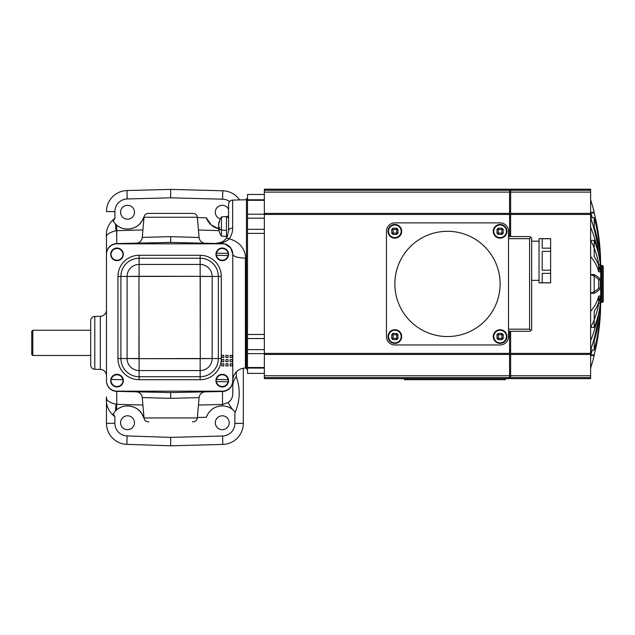 <?xml version="1.0" encoding="UTF-8"?>
<svg xmlns="http://www.w3.org/2000/svg" width="635" height="635" viewBox="0 0 635 635"><rect width="100%" height="100%" fill="white"/><g stroke="black" fill="none" stroke-linecap="round" stroke-linejoin="round"><path stroke-width="0.95" d="M501.975 339.661L498.237 339.661A5.612 0.651 -135 0 1 496.991 338.415L496.991 334.677A5.612 0.651 -45 0 1 498.237 333.431L501.975 333.431A5.612 0.651 45 0 1 503.222 334.677L503.222 338.415A5.612 0.651 135 0 1 501.975 339.661L502.396 338.384A3.199 3.199 0 0 1 502.396 334.709L503.222 334.677M502.396 334.709L501.944 334.256A3.199 3.199 0 0 1 498.269 334.256L497.816 334.709A3.199 3.199 0 0 1 497.816 338.384L498.269 338.836A3.199 3.199 0 0 1 501.944 338.836M497.816 338.384L496.991 338.415M498.269 334.256L498.237 333.431M396.732 339.661L392.986 339.661A5.612 0.651 -135 0 1 391.747 338.415L391.747 334.677A5.612 0.651 -45 0 1 392.986 333.431L396.732 333.431A5.612 0.651 45 0 1 397.97 334.677L397.97 338.415A5.612 0.651 135 0 1 396.732 339.661L397.153 338.384A3.199 3.199 0 0 1 397.153 334.709L397.97 334.677M397.153 334.709L396.692 334.256A3.199 3.199 0 0 1 393.017 334.256L392.565 334.709A3.199 3.199 0 0 1 392.565 338.384L393.017 338.836A3.199 3.199 0 0 1 396.692 338.836M392.565 338.384L391.747 338.415M393.017 334.256L392.986 333.431M501.975 234.41L498.237 234.41A5.612 0.651 -135 0 1 496.991 233.172L496.991 229.425A5.612 0.651 -45 0 1 498.237 228.187L501.975 228.187A5.612 0.651 45 0 1 503.222 229.425L503.222 233.172A5.612 0.651 135 0 1 501.975 234.41L502.396 233.132A3.199 3.199 0 0 1 502.396 229.457L503.222 229.425M502.396 229.457L501.944 229.005A3.199 3.199 0 0 1 498.269 229.005L497.816 229.457A3.199 3.199 0 0 1 497.816 233.132L498.269 233.593A3.199 3.199 0 0 1 501.944 233.593M497.816 233.132L496.991 233.172M498.269 229.005L498.237 228.187M396.732 234.41L392.986 234.41A5.612 0.651 -135 0 1 391.747 233.172L391.747 229.425A5.612 0.651 -45 0 1 392.986 228.187L396.732 228.187A5.612 0.651 45 0 1 397.97 229.425L397.97 233.172A5.612 0.651 135 0 1 396.732 234.41L397.153 233.132A3.199 3.199 0 0 1 397.153 229.457L397.97 229.425M397.153 229.457L396.692 229.005A3.199 3.199 0 0 1 393.017 229.005L392.565 229.457A3.199 3.199 0 0 1 392.565 233.132L393.017 233.593A3.199 3.199 0 0 1 396.692 233.593M392.565 233.132L391.747 233.172M393.017 229.005L392.986 228.187M493.792 231.299A6.318 6.318 0 0 0 501.809 237.379A6.318 6.318 0 0 0 506.42 231.299A6.318 6.318 0 0 1 500.11 237.609A6.318 6.318 0 0 1 493.792 231.299A6.318 6.318 0 0 1 500.11 224.98A6.318 6.318 0 0 1 506.42 231.299A6.318 6.318 0 0 0 498.404 225.219A6.318 6.318 0 0 0 493.792 231.299M388.541 231.299A6.318 6.318 0 0 0 396.558 237.379A6.318 6.318 0 0 0 401.169 231.299A6.318 6.318 0 0 1 394.859 237.609A6.318 6.318 0 0 1 388.541 231.299A6.318 6.318 0 0 1 394.859 224.98A6.318 6.318 0 0 1 401.169 231.299A6.318 6.318 0 0 0 393.16 225.219A6.318 6.318 0 0 0 388.541 231.299M493.792 336.55A6.318 6.318 0 0 0 501.809 342.63A6.318 6.318 0 0 0 506.42 336.55A6.318 6.318 0 0 1 500.11 342.86A6.318 6.318 0 0 1 493.792 336.55A6.318 6.318 0 0 1 500.11 330.232A6.318 6.318 0 0 1 506.42 336.55A6.318 6.318 0 0 0 498.404 330.462A6.318 6.318 0 0 0 493.792 336.55M388.541 336.55A6.318 6.318 0 0 0 396.558 342.63A6.318 6.318 0 0 0 401.169 336.55A6.318 6.318 0 0 1 394.859 342.86A6.318 6.318 0 0 1 388.541 336.55A6.318 6.318 0 0 1 394.859 330.232A6.318 6.318 0 0 1 401.169 336.55A6.318 6.318 0 0 0 393.16 330.462A6.318 6.318 0 0 0 388.541 336.55M493.268 336.55A6.842 6.842 0 0 1 500.11 329.708A6.842 6.842 0 0 1 506.944 336.55A6.842 6.842 0 0 1 500.11 343.384A6.842 6.842 0 0 1 493.268 336.55M388.017 336.55A6.842 6.842 0 0 1 394.859 329.708A6.842 6.842 0 0 1 401.701 336.55A6.842 6.842 0 0 1 394.859 343.384A6.842 6.842 0 0 1 388.017 336.55M493.268 231.299A6.842 6.842 0 0 1 500.11 224.457A6.842 6.842 0 0 1 506.944 231.299A6.842 6.842 0 0 1 500.11 238.141A6.842 6.842 0 0 1 493.268 231.299M388.017 231.299A6.842 6.842 0 0 1 394.859 224.457A6.842 6.842 0 0 1 401.701 231.299A6.842 6.842 0 0 1 394.859 238.141A6.842 6.842 0 0 1 388.017 231.299M550.624 282.789L542.203 282.789L542.203 273.375L550.624 273.375L550.624 282.869L539.051 282.869L539.051 238.665L550.624 238.665L550.624 248.158L542.203 248.158L542.203 238.744L550.624 238.744M550.624 273.375L550.624 270.185L542.203 270.185L542.203 251.357L550.624 251.357L550.624 248.158M590.82 212.963A179.411 179.411 0 0 1 592.288 217.797M592.122 217.797A179.411 177.879 180 0 0 590.621 212.963L594.193 212.963L594.193 212.352L590.621 212.352M592.288 350.044A179.411 179.411 0 0 1 590.82 354.878M590.621 368.117A214.511 214.511 0 0 0 594.193 355.489L594.193 354.878L590.621 354.878A179.411 177.879 -0 0 0 592.122 350.044M600.273 279.797L600.273 288.044A214.511 28.003 180 0 1 594.193 293.267L594.193 274.582A214.511 28.003 0 0 1 600.273 279.797L598.67 279.797L598.67 288.044A179.411 23.416 180 0 1 590.621 293.267L594.193 293.267M594.193 240.355A214.511 130.588 0 0 1 600.273 264.7L600.273 271.836A214.511 82.09 180 0 0 594.193 256.532L594.193 240.355L590.621 240.355A179.411 109.22 0 0 1 598.67 264.7L598.67 271.836A179.411 68.659 180 0 0 590.621 256.532M594.193 217.797A214.511 198.183 0 0 1 600.273 254.754L600.273 258.874A214.511 170.188 180 0 0 594.193 227.139L594.193 217.797L590.621 217.797A179.411 165.759 0 0 1 598.638 254.357M600.273 308.975L600.273 313.095A214.511 198.183 180 0 1 594.193 350.044L594.193 340.701A214.511 170.188 0 0 0 600.273 308.975L599.519 308.975M600.273 296.005L600.273 303.141A214.511 130.588 180 0 1 594.193 327.493L594.193 311.309A214.511 82.09 0 0 0 600.273 296.005L598.67 296.005L598.67 303.141A179.411 109.22 180 0 1 590.621 327.493L594.193 327.493M603.25 301.292L603.25 266.557L603.25 301.292A1.056 1.056 0 0 1 602.194 302.339L601.67 302.339A1.056 1.056 0 0 0 600.623 303.395A214.511 214.511 0 0 1 600.273 315.5A214.511 212.677 0 0 1 594.193 354.878A214.511 212.677 -0 0 0 600.273 315.23L600.115 315.5M600.623 303.395L600.623 264.454A1.056 1.056 0 0 0 601.67 265.501L601.67 302.339M600.115 252.349L600.273 252.619A214.511 212.677 180 0 0 594.193 212.963A214.511 212.677 180 0 1 600.258 252.349A214.511 214.511 0 0 1 600.623 264.454M590.621 199.723A214.511 214.511 0 0 1 594.193 212.352M247.507 369.173L246.459 369.173L246.459 198.668L247.507 198.668M602.194 302.339L602.194 265.501A1.056 1.056 0 0 1 603.25 266.557M397.153 233.132L397.97 233.172M396.692 229.005L396.732 228.187M392.565 229.457L391.747 229.425M393.017 233.593L392.986 234.41M502.396 233.132L503.222 233.172M501.944 229.005L501.975 228.187M497.816 229.457L496.991 229.425M498.269 233.593L498.237 234.41M397.153 338.384L397.97 338.415M396.692 334.256L396.732 333.431M392.565 334.709L391.747 334.677M393.017 338.836L392.986 339.661M502.396 338.384L503.222 338.415M501.944 334.256L501.975 333.431M497.816 334.709L496.991 334.677M498.269 338.836L498.237 339.661M550.624 251.357L550.624 270.185M508.524 329.176L529.574 329.176L531.066 330.668L529.574 331.287L508.524 331.287L508.524 336.55L508.524 231.299L508.524 236.561L529.574 236.561L531.066 237.18L529.574 238.665L508.524 238.665M531.066 330.668L531.678 329.176L531.678 238.665L531.066 237.18M447.484 231.299A52.626 52.626 0 0 1 500.11 283.924A52.626 52.626 0 0 1 447.484 336.55A52.626 52.626 0 0 1 394.859 283.924A52.626 52.626 0 0 1 447.484 231.299M394.859 222.877L500.11 222.877L394.859 222.877A8.422 8.422 0 0 0 386.437 231.299L386.437 336.55L386.437 231.299M500.11 344.964L394.859 344.964L500.11 344.964A8.422 8.422 0 0 0 508.524 336.55M508.524 231.299A8.422 8.422 0 0 0 500.11 222.877M386.437 336.55A8.422 8.422 0 0 0 394.859 344.964M505.373 378.643L505.373 379.698L404.328 379.698L404.328 378.643M509.58 236.561L509.58 189.198L264.351 189.198L264.351 378.643L509.58 378.643L509.58 377.595L510.627 377.595L510.627 378.643L590.621 378.643L590.621 189.198L510.627 189.198L510.627 236.561M264.351 190.254L590.621 190.254M509.58 217.694L510.627 217.694M509.58 350.155L510.627 350.155M510.627 331.287L510.627 377.595L590.621 377.595M264.351 377.595L509.58 377.595L509.58 331.287M264.351 192.103L509.58 192.103M510.627 192.103L590.621 192.103M264.351 213.408L509.58 213.408M510.627 213.408L590.621 213.408M264.351 354.441L509.58 354.441M510.627 354.441L590.621 354.441M264.351 375.745L509.58 375.745M510.627 375.745L590.621 375.745M594.193 274.582L590.621 274.582A179.411 23.416 0 0 1 598.67 279.797M597.043 248.309A179.411 142.335 180 0 0 590.621 227.139M590.621 311.309A179.411 68.659 0 0 0 598.67 296.005M598.638 313.492A179.411 165.759 180 0 1 590.621 350.044L594.193 350.044M590.621 340.701A179.411 142.335 0 0 0 597.043 319.532M600.273 303.141L598.67 303.141M600.273 313.095L598.726 313.095M600.273 271.836L598.67 271.836L600.273 271.836M600.273 258.874L599.519 258.874L600.273 258.874M600.273 254.754L598.726 254.754M600.273 264.7L598.67 264.7M600.273 288.044L598.67 288.044M264.351 194.461L247.507 194.461L247.507 373.38L264.351 373.38M116.769 243.594L170.68 242.403L170.688 236.641L142.264 237.403A6.318 6.318 0 0 1 136.112 243.165A6.318 6.318 0 0 0 142.264 237.403L170.688 236.641L170.68 242.403L116.769 243.594A10.525 10.525 0 0 0 106.474 254.111L106.474 380.873A10.525 10.525 0 0 0 116.769 391.39L170.68 392.573L222.472 391.493L170.68 392.573L170.672 398.343L170.68 392.573L116.769 391.39A10.525 10.525 0 0 1 106.474 380.873L106.474 254.111A10.525 10.525 0 0 1 116.769 243.594M116.999 391.168L222.25 391.168L116.999 391.168A10.525 10.525 0 0 1 106.474 380.643A10.525 10.525 0 0 0 116.999 391.168L222.25 391.168A10.525 10.525 0 0 0 232.775 380.643L232.775 254.341L232.775 380.643A10.525 10.525 0 0 1 222.25 391.168M139.105 358.68L139.105 370.546L200.144 370.546L200.144 358.68L139.105 358.68L200.287 358.537L200.144 276.304L138.962 276.447L139.105 358.68L127.095 358.537A12.009 12.009 0 0 0 139.105 370.546L139.105 376.73L200.144 376.73L200.144 370.546L139.105 370.546L139.105 358.68M106.474 211.59A21.05 21.05 0 0 1 126.976 190.548L170.68 189.405L126.976 190.548L127.198 198.961A12.629 12.629 0 0 0 114.895 211.59L114.895 218.305C108.49 223.274 105.68 229.838 106.474 238.006C105.664 234.99 108.855 232.553 116.046 230.695C108.855 232.553 105.664 234.99 106.474 238.006L106.474 254.341A10.525 10.525 0 0 1 116.999 243.816L222.25 243.816A10.525 10.525 0 0 1 232.775 254.341A10.525 10.525 0 0 0 222.25 243.816L116.999 243.816A10.525 10.525 0 0 0 106.474 254.341L106.474 238.006C105.68 229.838 108.49 223.274 114.895 218.305L113.244 221.163L114.895 218.305L114.895 211.59L106.474 211.59L114.895 211.59A12.629 12.629 0 0 1 127.198 198.961L170.68 197.826L127.198 198.961L126.976 190.548A21.05 21.05 0 0 0 106.474 211.59M221.305 358.537L221.305 276.447L218.337 276.447L218.337 358.537L221.305 358.537L212.153 358.537A12.009 12.009 0 0 1 200.144 370.546L200.144 376.73A18.185 18.185 0 0 0 218.337 358.537A18.185 18.185 0 0 1 200.144 376.73L139.105 376.73L139.105 379.69L200.144 379.69L200.144 376.73L200.144 379.69A21.153 21.153 0 0 0 221.305 358.537A21.153 21.153 0 0 1 200.144 379.69L139.105 379.69L139.105 376.73A18.185 18.185 0 0 1 120.912 358.537L120.912 276.447L127.095 276.447A12.009 12.009 0 0 1 139.105 264.438L139.105 258.255A18.185 18.185 0 0 0 120.912 276.447A18.185 18.185 0 0 1 139.105 258.255L139.105 255.286A21.153 21.153 0 0 0 117.951 276.447L120.912 276.447L117.951 276.447L117.951 358.537L120.912 358.537L117.951 358.537A21.153 21.153 0 0 0 139.105 379.69A21.153 21.153 0 0 1 117.951 358.537L117.951 276.447A21.153 21.153 0 0 1 139.105 255.286L200.144 255.286L200.144 258.255A18.185 18.185 0 0 1 218.337 276.447L221.305 276.447A21.153 21.153 0 0 0 200.144 255.286A21.153 21.153 0 0 1 221.305 276.447L221.305 358.537M236.284 371.967L236.284 376.555C240.578 388.993 240.117 401.161 234.879 413.067L234.879 423.394L243.3 423.394L243.3 368.244L243.3 423.394A21.05 21.05 0 0 1 222.798 444.436A21.05 21.05 0 0 0 243.3 423.394L234.879 423.394L234.879 413.067C240.117 401.161 240.578 388.993 236.284 376.555L236.284 371.967M218.242 243.57C222.734 243.022 226.393 241.435 229.219 238.816C231.6 235.275 232.743 231.696 232.664 228.076A4.207 2.802 180 0 0 228.568 230.878L227.163 236.665L225.981 238.538A4.207 1.849 37.3 0 1 229.219 238.816C226.393 241.435 222.734 243.022 218.242 243.57L222.504 243.673A10.525 10.525 0 0 1 232.775 254.198L230.703 247.92L224.933 244.023L230.703 247.92L232.775 254.198A10.525 10.525 0 0 0 222.504 243.673L170.68 242.403L223.306 243.729M232.251 357.489L232.251 355.378L232.251 357.489L230.14 357.489L230.14 355.378L230.14 357.489L230.14 355.378L232.251 355.378L232.251 357.489L232.251 355.378L230.14 355.378L230.14 357.489L232.251 357.489M232.251 365.903L232.251 363.799L232.251 365.903L232.251 363.799L230.14 363.799L230.14 365.903L232.251 365.903L230.14 365.903L230.14 363.799L230.14 365.903L230.14 363.799L232.251 363.799L232.251 365.903M114.895 423.315L114.895 416.679C108.49 411.71 105.68 405.138 106.474 396.97L106.474 423.315L114.895 423.315A12.629 12.629 0 0 0 127.111 435.935L170.704 437.38L222.583 436.023A12.629 12.629 0 0 0 234.879 423.394A12.629 12.629 0 0 1 222.583 436.023L222.798 444.436A21.05 21.05 0 0 0 243.3 423.394A21.05 21.05 0 0 1 222.798 444.436L222.583 436.023L170.704 437.38L170.68 445.802L126.833 444.349L127.111 435.935A12.629 12.629 0 0 1 114.895 423.315L106.474 423.315A21.05 21.05 0 0 0 126.833 444.349L170.68 445.802L222.798 444.436L170.68 445.802L170.704 437.38L127.111 435.935L126.833 444.349A21.05 21.05 0 0 1 106.474 423.315L106.474 396.97C105.664 399.994 108.855 402.431 116.046 404.289L115.419 411.036L116.578 409.948L116.729 404.336L116.046 404.289L116.729 404.336L116.578 409.948C124.73 402.447 140.295 405.924 143.526 417.489A16.843 16.843 0 0 0 115.419 411.036L113.244 413.822L114.895 416.679L114.895 423.315M239.625 199.93A21.05 21.05 0 0 0 222.798 190.77A21.05 21.05 0 0 1 239.625 199.93A21.05 21.05 0 0 0 222.798 190.77L222.583 199.184L170.68 197.826L170.68 189.405L222.798 190.77L170.68 189.405L170.68 197.826L222.583 199.184A12.629 12.629 0 0 1 229.608 201.541A12.629 12.629 0 0 0 222.583 199.184L222.798 190.77M221.726 355.378L221.726 357.489L221.726 355.378L221.726 357.489L223.83 357.489L223.83 355.378L221.726 355.378L223.83 355.378L223.83 357.489L221.726 357.489L223.83 357.489L221.726 357.489L221.726 355.378M215.622 243.507C220.218 243.388 223.671 241.729 225.981 238.538L224.195 240.435L225.981 238.538C223.671 241.729 220.218 243.388 215.622 243.507L221.329 242.3L215.622 243.507M227.473 236.022L225.981 238.538L227.632 235.656L226.457 235.656L227.632 235.656M232.775 385.897C232.839 382.683 234.005 379.571 236.284 376.555C234.005 379.571 232.839 382.683 232.775 385.897L232.775 393.859C232.688 397.605 231.092 400.534 227.989 402.646L222.52 404.431L222.52 391.493L222.52 404.431L227.989 402.646C231.092 400.534 232.688 397.605 232.775 393.859L232.775 380.968A10.525 10.525 0 0 1 222.472 391.493A10.525 10.525 0 0 0 232.775 380.968L232.775 254.198A12.629 3.881 180 0 0 245.737 258.072L245.737 368.078L246.459 368.094L245.737 368.078L245.737 258.072C244.824 248.126 239.316 241.705 229.219 238.816A4.207 1.849 -142.7 0 0 225.981 238.538L227.163 236.665M198.445 230.029L218.972 230.632L198.445 230.029M218.607 228.687A16.843 16.843 0 0 1 206.359 217.813L211.241 224.98L218.607 228.687L211.241 224.98L206.359 217.813L197.35 217.551L206.359 217.813A16.843 16.843 0 0 0 206.875 219.115M221.726 363.799L221.726 365.903L221.726 363.799L223.83 363.799L221.726 363.799L223.83 363.799L223.83 365.903L221.726 365.903L221.726 363.799L221.726 365.903L223.83 365.903L223.83 363.799L221.726 363.799M228.243 253.436L216.503 253.151A5.874 5.874 0 0 1 228.052 253.428L228.243 253.436A6.056 6.056 0 0 1 228.306 254.492L228.56 254.5A6.318 6.318 0 0 0 222.401 248.031A6.318 6.318 0 0 0 215.94 254.19L216.194 254.19A6.056 6.056 0 0 1 216.313 253.143A6.056 6.056 0 0 0 216.257 255.246L228.187 255.54A6.056 6.056 0 0 0 228.243 253.436M228.036 363.799L225.933 363.799L228.036 363.799L225.933 363.799L225.933 365.903L228.036 365.903L228.036 363.799L228.036 365.903L225.933 365.903L225.933 363.799L228.036 363.799L228.036 365.903L228.036 363.799M116.729 230.648L116.046 230.695L115.419 223.949L113.244 221.163L115.419 223.949L116.046 230.695L116.729 230.648L116.578 225.036L115.419 223.949A16.843 16.843 0 0 0 143.526 217.495L144.01 217.48L143.526 217.495A16.843 16.843 0 0 1 115.419 223.949L116.578 225.036C124.738 232.553 140.311 229.037 143.526 217.495C140.311 229.037 124.738 232.553 116.578 225.036L116.729 243.594L116.729 230.648L142.915 229.957L116.729 230.648M199.096 237.49A6.318 6.318 0 0 0 205.232 243.253A6.318 6.318 0 0 1 199.096 237.49L170.688 236.641L199.096 237.49L197.326 217.249L144.026 217.249L142.264 237.403L144.026 217.249L197.326 217.249L199.096 237.49M219.424 229.695A16.335 15.034 -12.9 0 1 219.424 227.513A16.335 15.034 167.1 0 0 219.385 228.608A16.335 15.034 167.1 0 0 219.424 229.695A16.835 6.429 174.6 0 1 218.591 228.29L219.392 228.227L218.591 228.29A16.835 6.429 -5.4 0 0 219.424 229.695M232.378 409.289A16.843 16.843 0 0 0 208.907 412.472A16.843 16.843 0 0 1 232.378 409.289L235.188 411.964L232.378 409.289L227.989 402.646L232.378 409.289C229.521 407.122 226.243 405.995 222.552 405.9C226.243 405.995 229.521 407.122 232.378 409.289M207.431 414.75A16.843 16.843 0 0 0 206.319 417.29L197.366 417.52L206.319 417.29C209.272 409.916 214.686 406.122 222.552 405.9L222.52 404.431L222.552 405.9C214.686 406.122 209.272 409.916 206.319 417.29A16.843 16.843 0 0 1 207.431 414.75M143.986 417.497L143.526 417.489L143.986 417.497M229.195 422.743A6.945 6.945 0 0 1 222.25 429.689A6.945 6.945 0 0 1 215.305 422.743A6.945 6.945 0 0 1 222.25 415.79A6.945 6.945 0 0 1 229.195 422.743A6.945 6.945 0 0 0 222.25 415.79A6.945 6.945 0 0 0 215.305 422.743A6.945 6.945 0 0 0 222.25 429.689A6.945 6.945 0 0 0 229.195 422.743M134.469 422.743A6.945 6.945 0 0 1 127.524 429.689A6.945 6.945 0 0 1 120.579 422.743A6.945 6.945 0 0 1 127.524 415.79A6.945 6.945 0 0 1 134.469 422.743A6.945 6.945 0 0 0 127.524 415.79A6.945 6.945 0 0 0 120.579 422.743A6.945 6.945 0 0 0 127.524 429.689A6.945 6.945 0 0 0 134.469 422.743M32.806 330.232L32.806 355.489L90.686 355.489L32.806 355.489L32.806 330.232L31.75 331.287L31.75 354.441L32.806 355.489L31.75 354.441L31.75 331.287L32.806 330.232L90.686 330.232L32.806 330.232M122.992 253.436A6.056 6.056 0 0 1 123.055 254.492L123.317 254.5A6.318 6.318 0 0 0 117.157 248.031A6.318 6.318 0 0 0 110.688 254.19L110.942 254.19A6.056 6.056 0 0 1 111.061 253.143L111.252 253.151A5.874 5.874 0 0 1 122.801 253.428L122.801 253.428A5.874 5.874 0 0 0 111.252 253.151L111.061 253.143A6.056 6.056 0 0 0 111.014 255.246A6.056 6.056 0 0 1 110.942 254.19L110.688 254.19A6.318 6.318 0 0 0 116.848 260.652A6.318 6.318 0 0 0 123.317 254.5L123.055 254.492A6.056 6.056 0 0 1 122.936 255.54L122.753 255.532A5.874 5.874 0 0 1 111.196 255.254L111.196 255.254A5.874 5.874 0 0 0 122.753 255.532L122.936 255.54A6.056 6.056 0 0 0 122.992 253.436M142.248 397.581L170.672 398.343L199.104 397.613A6.318 6.318 0 0 1 205.264 391.851A6.318 6.318 0 0 0 199.104 397.613L170.672 398.343L142.248 397.581L144.026 417.957L197.326 417.957L199.104 397.613L197.326 417.957A4.207 4.207 0 0 1 193.135 421.799L192.468 421.799L193.135 421.799A4.207 4.207 0 0 0 197.326 417.957L144.026 417.957L142.248 397.581A6.318 6.318 0 0 0 136.096 391.819A6.318 6.318 0 0 1 142.248 397.581M120.579 212.241A6.945 6.945 0 0 0 127.524 219.186A6.945 6.945 0 0 0 134.469 212.241A6.945 6.945 0 0 1 127.524 219.186A6.945 6.945 0 0 1 120.579 212.241A6.945 6.945 0 0 1 127.524 205.295A6.945 6.945 0 0 1 134.469 212.241A6.945 6.945 0 0 0 127.524 205.295A6.945 6.945 0 0 0 120.579 212.241M218.591 228.513A16.835 15.494 167.1 0 0 218.773 229.727A16.843 16.843 0 0 0 221.44 236.061L226.457 236.498L226.457 230.33L221.44 230.164L221.44 236.061L221.44 230.164A16.843 6.453 180 0 1 219.385 228.608A16.843 6.453 0 0 0 221.44 230.164L221.44 216.94L221.44 230.164L226.457 230.33L226.457 216.503L221.44 216.94A16.843 16.843 0 0 0 218.773 223.274A16.835 15.494 12.9 0 1 219.424 220.972A16.335 6.231 5.4 0 0 219.424 221.877A16.835 15.494 167.1 0 0 218.591 225.441A16.835 15.494 -12.9 0 1 219.424 221.877M218.678 228.251A16.835 15.494 12.9 0 1 218.591 227.552L218.591 227.02A16.835 6.429 174.6 0 1 218.773 226.497A16.835 6.429 -5.4 0 0 218.591 227.02L218.591 227.552A16.835 15.494 -167.1 0 0 218.678 228.251M100.33 316.301A6.318 6.318 0 0 0 106.474 309.983A6.318 6.318 0 0 1 100.33 316.301L94.79 316.444L100.33 316.301L100.33 369.419L94.79 369.276L94.79 316.444A4.207 4.207 0 0 0 90.686 320.651L90.686 365.069L90.686 320.651A4.207 4.207 0 0 1 94.79 316.444L94.79 369.276L100.33 369.419L100.33 316.301M106.474 375.737A6.318 6.318 0 0 0 100.33 369.419A6.318 6.318 0 0 1 106.474 375.737M228.568 215.138A6.945 6.945 0 0 1 226.933 217.368A6.945 6.945 0 0 0 228.568 215.138M220.274 218.9A6.945 6.945 0 0 1 220.766 205.454A6.945 6.945 0 0 1 228.568 209.352A6.945 6.945 0 0 0 215.305 212.241A6.945 6.945 0 0 0 220.274 218.9M225.933 359.593L225.933 361.696L225.933 359.593L228.036 359.593L225.933 359.593L225.933 361.696L228.036 361.696L228.036 359.593L225.933 359.593L228.036 359.593L228.036 361.696L228.036 359.593L228.036 361.696L225.933 361.696L225.933 359.593M219.424 227.584L218.591 227.552L219.424 227.584M228.568 204.319A4.207 4.207 0 0 1 232.664 200.112A4.207 4.207 0 0 0 228.568 204.319L228.568 230.878A4.207 2.802 0 0 1 232.664 228.076L232.664 200.112L246.459 199.747L232.664 200.112L232.664 228.076C232.743 231.696 231.6 235.275 229.219 238.816C239.316 241.705 244.824 248.126 245.737 258.072A12.629 3.881 0 0 1 245.404 258.08L245.404 368.07A12.629 12.629 0 0 0 232.775 380.698A12.629 12.629 0 0 1 245.404 368.07L245.404 258.08A12.629 3.881 0 0 1 232.775 254.198L232.775 393.859M223.83 359.593L221.726 359.593L223.83 359.593L221.726 359.593L221.726 361.696L223.83 361.696L223.83 359.593L223.83 361.696L221.726 361.696L221.726 359.593L223.83 359.593M216.503 379.444L228.052 379.73A5.874 5.874 0 0 0 216.503 379.444A5.874 5.874 0 0 1 228.052 379.73L216.313 379.444A6.056 6.056 0 0 0 216.257 381.548L216.448 381.548A5.874 5.874 0 0 0 227.997 381.833L228.187 381.841A6.056 6.056 0 0 0 228.243 379.738A6.056 6.056 0 0 1 228.306 380.786L228.56 380.794A6.318 6.318 0 0 0 222.401 374.325A6.318 6.318 0 0 0 215.94 380.484L216.194 380.492A6.056 6.056 0 0 1 216.313 379.444L216.313 379.444M228.568 230.878L228.568 217.368L226.457 217.368M219.035 226.981L218.591 227.02L219.035 226.981M218.591 224.703L218.591 224.703A16.835 6.429 5.4 0 1 218.662 224.488A16.835 6.429 5.4 0 0 218.591 224.703L218.591 224.48A16.835 15.494 12.9 0 1 218.773 223.274M218.591 225.441L218.591 225.981A16.835 6.429 5.4 0 0 219.424 227.513M216.503 253.151L228.052 253.428A5.874 5.874 0 0 0 216.503 253.151L216.313 253.143M227.997 255.532L216.448 255.254A5.874 5.874 0 0 0 227.997 255.532A5.874 5.874 0 0 1 216.448 255.254L216.257 255.246A6.056 6.056 0 0 1 216.194 254.19L215.94 254.19A6.318 6.318 0 0 0 222.099 260.652A6.318 6.318 0 0 0 228.56 254.5L228.306 254.492A6.056 6.056 0 0 1 228.187 255.54M225.933 355.378L225.933 357.489L225.933 355.378L228.036 355.378L225.933 355.378L228.036 355.378L228.036 357.489L225.933 357.489L225.933 355.378L225.933 357.489L228.036 357.489L228.036 355.378L225.933 355.378M232.251 359.593L230.14 359.593L232.251 359.593L230.14 359.593L230.14 361.696L232.251 361.696L232.251 359.593L232.251 361.696L230.14 361.696L230.14 359.593L230.14 361.696L230.14 359.593L232.251 359.593M122.936 381.841A6.056 6.056 0 0 0 122.992 379.738L111.061 379.444A6.056 6.056 0 0 0 111.014 381.548L111.196 381.548A5.874 5.874 0 0 0 122.753 381.833L122.936 381.841A6.056 6.056 0 0 0 123.055 380.786L123.317 380.794A6.318 6.318 0 0 0 117.157 374.325A6.318 6.318 0 0 0 110.688 380.484L110.942 380.492A6.056 6.056 0 0 1 111.061 379.444L111.061 379.444M227.997 381.833L216.448 381.548L227.997 381.833A5.874 5.874 0 0 1 216.448 381.548L216.257 381.548A6.056 6.056 0 0 1 216.194 380.492L215.94 380.484A6.318 6.318 0 0 0 222.099 386.953A6.318 6.318 0 0 0 228.56 380.794L228.306 380.786A6.056 6.056 0 0 1 228.187 381.841M193.135 213.408L148.225 213.408L193.135 213.408A4.207 4.207 0 0 1 197.326 217.249A4.207 4.207 0 0 0 193.135 213.408M148.892 213.408L148.225 213.408A4.207 4.207 0 0 0 144.026 217.249A4.207 4.207 0 0 1 148.225 213.408L148.892 213.408M218.591 225.981A16.835 6.429 5.4 0 0 218.773 226.497M200.144 358.68L200.144 370.546A12.009 12.009 0 0 0 212.153 358.537L200.144 358.68M90.686 365.069A4.207 4.207 0 0 0 94.79 369.276A4.207 4.207 0 0 1 90.686 365.069M222.52 404.431L198.453 405.051L222.52 404.431M139.105 264.438L139.105 276.304L200.144 276.304L200.144 264.438L139.105 264.438L200.144 264.438L200.144 276.304L212.153 276.447A12.009 12.009 0 0 0 200.144 264.438A12.009 12.009 0 0 1 212.153 276.447L218.337 276.447A18.185 18.185 0 0 0 200.144 258.255L200.144 264.438L200.144 258.255L139.105 258.255L139.105 264.438A12.009 12.009 0 0 0 127.095 276.447L127.095 358.537L120.912 358.537A18.185 18.185 0 0 0 139.105 376.73L139.105 370.546A12.009 12.009 0 0 1 127.095 358.537L138.962 358.537L138.962 276.447L127.095 276.447L139.105 276.304L139.105 264.438M111.252 379.444A5.874 5.874 0 0 1 122.801 379.73A5.874 5.874 0 0 0 111.252 379.444L122.992 379.738A6.056 6.056 0 0 1 123.055 380.786L123.317 380.794A6.318 6.318 0 0 1 116.848 386.953A6.318 6.318 0 0 1 110.688 380.484L110.942 380.492A6.056 6.056 0 0 0 111.014 381.548L111.196 381.548A5.874 5.874 0 0 0 122.753 381.833M212.153 276.447L200.287 276.447L200.287 358.537L212.153 358.537L212.153 276.447L212.153 358.537L218.337 358.537L218.337 276.447L212.153 276.447M142.899 405.027L116.729 404.336L116.729 391.39L116.729 404.336L142.899 405.027M148.892 421.799L148.225 421.799A4.207 4.207 0 0 1 144.026 417.957A4.207 4.207 0 0 0 148.225 421.799L148.892 421.799M232.775 380.643L232.775 254.341M222.25 243.816L116.999 243.816M106.474 254.341L106.474 380.643M232.251 355.378L230.14 355.378L232.251 355.378M116.578 409.948L115.419 411.036A16.843 16.843 0 0 1 116.578 409.948C124.73 402.447 140.295 405.924 143.526 417.489M219.424 220.972A16.835 15.494 -167.1 0 0 218.591 224.48L218.726 224.488M114.895 416.679L113.244 413.822L115.419 411.036L116.046 404.289C108.855 402.431 105.664 399.994 106.474 396.97C105.68 405.138 108.49 411.71 114.895 416.679M127.095 276.447L120.912 276.447L120.912 358.537L127.095 358.537L127.095 276.447M139.105 258.255L200.144 258.255L200.144 255.286L139.105 255.286L139.105 258.255M529.574 329.176L529.574 238.665M407.487 379.698L407.487 378.643M502.214 379.698L502.214 378.643M264.351 214.455L509.58 214.455M510.627 214.455L590.621 214.455M264.351 353.385L509.58 353.385M510.627 353.385L590.621 353.385M247.507 367.522L264.351 367.522M247.507 353.631L264.351 353.631M247.507 349.647L264.351 349.647M247.507 338.534L264.351 338.534M247.507 334.462L264.351 334.462M247.507 233.378L264.351 233.378M247.507 229.314L264.351 229.314M247.507 218.194L264.351 218.194M247.507 214.209L264.351 214.209M247.507 200.327L264.351 200.327M539.051 280.345L531.678 280.345M602.194 265.501L601.67 265.501M539.051 241.189L531.678 241.189M499.15 225.06A6.318 6.318 0 0 0 498.404 225.219M498.404 237.379A6.318 6.318 0 0 0 499.15 237.538M501.063 237.538A6.318 6.318 0 0 0 501.809 237.379M501.809 225.219A6.318 6.318 0 0 0 501.063 225.06M393.898 225.06A6.318 6.318 0 0 0 393.152 225.219M393.152 237.379A6.318 6.318 0 0 0 393.898 237.538M395.819 237.538A6.318 6.318 0 0 0 396.565 237.379M396.565 225.219A6.318 6.318 0 0 0 395.819 225.06M499.15 330.303A6.318 6.318 0 0 0 498.404 330.47M498.404 342.63A6.318 6.318 0 0 0 499.15 342.789M501.063 342.789A6.318 6.318 0 0 0 501.809 342.63M501.809 330.47A6.318 6.318 0 0 0 501.063 330.303M393.898 330.303A6.318 6.318 0 0 0 393.152 330.47M393.152 342.63A6.318 6.318 0 0 0 393.898 342.789M395.819 342.789A6.318 6.318 0 0 0 396.565 342.63M396.565 330.47A6.318 6.318 0 0 0 395.819 330.303M594.193 355.489L590.621 355.489M247.507 368.054L264.351 368.054M247.507 199.787L264.351 199.787M218.575 228.259L219.392 228.187"/></g></svg>
